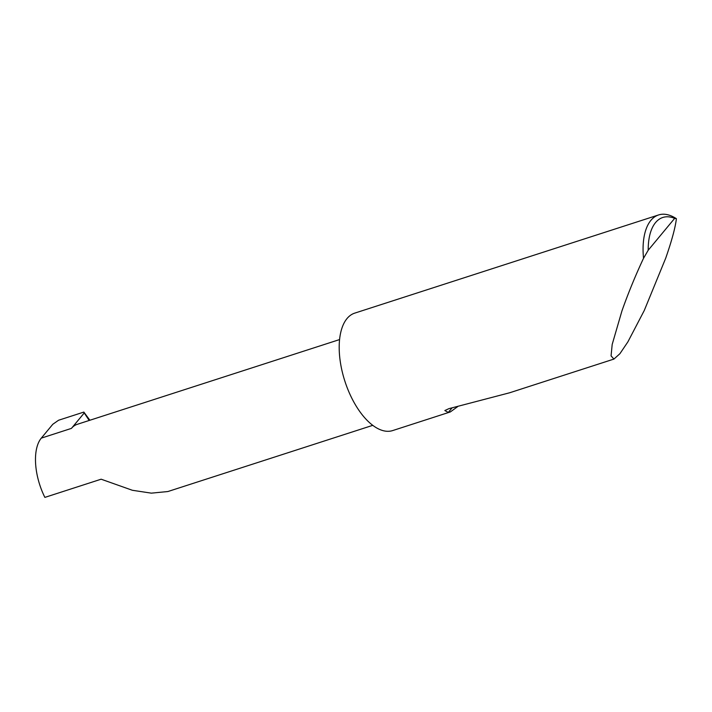<?xml version="1.0" encoding="UTF-8"?>
<svg xmlns="http://www.w3.org/2000/svg" width="712" height="712" viewBox="0 0 712 712"><rect width="100%" height="100%" fill="white"/><g stroke="black" fill="none" stroke-linecap="round" stroke-linejoin="round"><path stroke-width="1.07" d="M372.768 425.34L167.881 491.538L151.318 493.149L132.396 490.283L101.149 479.203L44.874 497.385A45.915 22.535 -107.9 0 1 41.296 438.129L52.795 424.281L58.562 420.249L83.856 412.079L89.881 420.249M457.665 406.632L450.313 411.945L448.293 412.417L444.84 410.539L448.898 408.661L509.641 392.775L613.94 359.07L611.065 355.884L612.187 344.457L621.932 310.93C628.118 293.38 635.318 275.838 643.523 258.287A61.713 30.296 -107.9 0 1 658.6 214.944A61.713 30.296 -107.9 0 1 676.4 218.691C675.314 227.662 671.745 240.843 665.693 258.216L644.244 310.539L627.877 341.885L619.921 353.686L613.94 359.07M450.313 411.945L392.677 430.573A61.713 30.296 -107.9 0 1 351.817 398.204A61.713 30.296 -107.9 0 1 354.727 313.129L658.6 214.944M339.571 339.571L77.172 424.352A45.915 22.535 72.1 0 0 71.431 428.393L84.247 412.951L89.196 420.472M84.247 412.951L83.856 412.079M676.4 218.691L674.656 218.37L648.205 250.223L643.523 258.287M674.656 218.37A58.01 28.48 72.1 0 0 648.205 250.223M452.004 407.949L448.293 412.417M71.431 428.393L41.296 438.129"/></g></svg>
